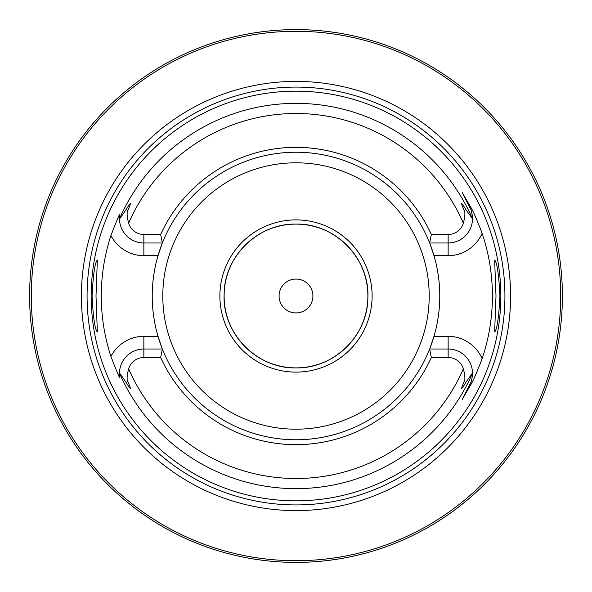 <?xml version="1.0" encoding="UTF-8"?>
<svg xmlns="http://www.w3.org/2000/svg" width="592" height="592" viewBox="0 0 592 592"><rect width="100%" height="100%" fill="white"/><g stroke="black" fill="none" stroke-linecap="round" stroke-linejoin="round"><path stroke-width="0.89" d="M551.293 372.116L553.957 362.541M554.519 360.321L555.111 357.886M556.532 351.618L556.998 349.391M557.627 346.202L558.249 342.864M558.841 339.386L559.41 335.79M559.943 332.09L560.432 328.301M560.876 324.431L561.268 320.509M561.889 312.517L561.956 311.414M562.104 308.491L562.267 304.458M29.63 291.967L29.6 296A266.4 266.4 0 0 1 296 29.6A266.4 266.4 0 0 1 562.4 296A266.4 266.4 0 0 1 296 562.4A266.4 266.4 0 0 1 29.6 296L29.63 300.033M29.718 304.059L29.874 308.055M30.081 312.021L30.347 315.936M31.028 323.572L31.443 327.258M31.887 330.847L32.368 334.317M32.878 337.647L33.396 340.829M34.469 346.683L34.995 349.332M35.505 351.774L35.994 354.001M36.445 356.014L36.867 357.797M36.978 358.256L38.332 363.658M296 562.4L293.181 562.385L296 562.4M288.489 562.296L289.044 562.311M284.804 562.163L282.066 562.037L284.804 562.163M271.661 561.283L269.256 561.053L271.661 561.283M266.962 560.809L264.779 560.565L266.962 560.809M254.02 559.07L252.259 558.781L254.02 559.07M301.631 562.341L304.429 562.267L301.631 562.341M307.196 562.163L309.934 562.037L307.196 562.163M320.339 561.283L322.744 561.053L320.339 561.283M325.038 560.809L327.221 560.565L325.038 560.809M329.263 560.313L333.792 559.706M337.98 559.07L339.741 558.781L337.98 559.07M333.259 559.78L331.868 559.973M38.332 228.342L36.445 235.986M35.994 237.999L35.505 240.226M34.995 242.668L34.469 245.317M33.981 247.907L32.886 254.294M32.368 257.69L31.887 261.153M31.443 264.742L31.028 268.435M30.666 272.216L30.347 276.064M29.874 283.945L29.718 287.941M562.267 287.542L562.104 283.509M561.889 279.476L561.608 275.472M561.268 271.499L560.876 267.569M560.432 263.706L559.943 259.91M559.41 256.21L558.841 252.614M557.627 245.791L556.998 242.609M556.362 239.59L556.191 238.82M555.111 234.114L554.519 231.679M553.957 229.459L553.431 227.461M552.906 225.522L552.528 224.153M552.462 223.924L552.269 223.221M552.158 222.851L551.293 219.884M126.858 90.184L123.743 92.789M122.788 93.595L112.539 102.838M109.69 105.591L107.085 108.166M104.717 110.578L100.625 114.9M98.871 116.809L97.303 118.555M95.904 120.132L90.184 126.858M560.705 296A264.705 264.705 0 0 0 296 31.295A264.705 264.705 0 0 0 31.295 296A264.705 264.705 0 0 0 296 560.705A264.705 264.705 0 0 0 560.705 296M510.593 296A214.593 214.593 0 0 1 296 510.593A214.593 214.593 0 0 1 81.407 296A214.593 214.593 0 0 1 296 81.407A214.593 214.593 0 0 1 510.593 296M500.832 296A204.832 204.832 0 0 1 296 500.832A204.832 204.832 0 0 1 91.168 296A204.832 204.832 0 0 1 296 91.168A204.832 204.832 0 0 1 500.832 296M496 296L494.646 260.058C497.043 262.382 498.804 274.362 499.937 296C498.804 317.638 497.043 329.618 494.646 331.942L496 296M92.063 296C93.196 274.362 94.957 262.382 97.354 260.058L96 296L97.354 331.942C94.957 329.618 93.196 317.638 92.063 296M433.64 254.456A143.775 143.775 0 0 1 433.995 336.337L429.637 349.028L448.144 349.028A24.353 24.353 0 0 1 472.497 372.901L465.86 382.41C460.872 390.698 460.31 390.409 464.172 381.551C465.342 379.872 465.075 375.624 463.366 368.794A15.903 15.903 0 0 0 448.144 357.487L431.346 357.487L429.637 349.028A143.775 143.775 0 0 1 162.363 349.028L160.654 357.487L143.856 357.487A15.903 15.903 0 0 0 128.634 368.794C126.917 375.713 126.651 379.96 127.828 381.551C131.742 390.35 131.18 390.639 126.14 382.41L119.503 372.901L119.836 377.437C120.228 379.79 117.253 372.79 110.911 356.451A194.709 194.709 0 0 1 110.911 235.549C117.201 219.314 120.183 212.313 119.836 214.563L119.503 219.099L126.14 209.59C131.172 201.354 131.735 201.643 127.828 210.449C126.658 212.136 126.925 216.383 128.634 223.206A15.903 15.903 0 0 0 143.856 234.513L143.856 242.972A24.353 24.353 0 0 1 119.503 219.099M143.856 234.513L160.654 234.513A148.651 148.651 0 0 1 431.346 234.513L448.144 234.513A15.903 15.903 0 0 0 463.366 223.206C465.075 216.376 465.342 212.128 464.172 210.449C460.287 201.613 460.85 201.324 465.86 209.59L472.497 218.788C472.083 213.039 471.195 209.294 469.848 207.563L462.174 192.511L470.707 207.126C473.422 211.677 477.233 220.416 482.14 233.329A196.403 196.403 0 0 1 482.14 358.671C477.233 371.591 473.422 380.33 470.707 384.874L462.174 399.489L469.848 384.437L470.707 384.874M472.497 372.901L472.497 373.212C472.083 378.961 471.195 382.706 469.848 384.437A24.353 24.353 0 0 0 469.952 384.23A24.353 24.353 0 0 1 469.848 384.437M160.654 234.513L162.363 242.972L158.005 255.663A143.775 143.775 0 0 0 158.005 336.337L162.363 349.028L143.856 349.028A24.353 24.353 0 0 0 119.503 372.901M159.781 250.009A143.775 143.775 0 0 1 429.637 242.972L431.346 234.513M482.14 233.329A37.044 37.044 0 0 1 448.144 255.663L433.995 255.663L429.637 242.972L448.144 242.972A24.353 24.353 0 0 0 472.497 219.099M472.497 373.212A24.353 24.353 0 0 1 472.446 374.973A24.353 24.353 0 0 0 472.497 373.212A192.652 192.652 0 0 1 119.503 373.212M472.416 375.454A24.353 24.353 0 0 1 472.364 375.972A24.353 24.353 0 0 0 472.416 375.454M472.305 376.46A24.353 24.353 0 0 1 472.253 376.845A24.353 24.353 0 0 0 472.305 376.46M472.246 376.897A24.353 24.353 0 0 1 472.187 377.296A24.353 24.353 0 0 0 472.246 376.897M472.053 378.022A24.353 24.353 0 0 1 471.972 378.429A24.353 24.353 0 0 0 472.053 378.022M119.503 373.907A24.353 24.353 0 0 0 119.532 374.618A24.353 24.353 0 0 1 119.503 373.907M119.643 376.031A24.353 24.353 0 0 0 119.732 376.741A24.353 24.353 0 0 1 119.643 376.031M119.503 218.093A24.353 24.353 0 0 1 119.532 217.382M119.643 215.969A24.353 24.353 0 0 1 119.732 215.259M162.363 242.972L143.856 242.972L143.856 255.663A37.044 37.044 0 0 1 110.911 235.549M431.346 357.487A148.651 148.651 0 0 1 160.654 357.487M472.497 218.788A24.353 24.353 0 0 0 472.446 217.027A24.353 24.353 0 0 1 472.497 218.788A192.652 192.652 0 0 0 119.503 218.788M472.416 216.546A24.353 24.353 0 0 0 472.364 216.028A24.353 24.353 0 0 1 472.416 216.546M472.305 215.54A24.353 24.353 0 0 0 472.253 215.155A24.353 24.353 0 0 1 472.305 215.54M472.246 215.103A24.353 24.353 0 0 0 472.187 214.704A24.353 24.353 0 0 1 472.246 215.103M472.053 213.978A24.353 24.353 0 0 0 471.972 213.571A24.353 24.353 0 0 1 472.053 213.978M143.856 255.663L158.005 255.663A143.775 143.775 0 0 1 158.36 254.456M158.73 253.265A143.775 143.775 0 0 1 159.1 252.096M429.97 243.83A143.775 143.775 0 0 1 432.219 250.009M432.9 252.096A143.775 143.775 0 0 1 433.27 253.265M448.144 357.487L448.144 336.337L433.995 336.337A143.775 143.775 0 0 1 433.64 337.544M433.27 338.735A143.775 143.775 0 0 1 432.9 339.904M432.219 341.991A143.775 143.775 0 0 1 429.97 348.17M162.03 348.17A143.775 143.775 0 0 1 159.781 341.991M159.1 339.904A143.775 143.775 0 0 1 158.73 338.735M158.36 337.544A143.775 143.775 0 0 1 158.005 336.337L143.856 336.337L143.856 357.487M367.884 296A71.884 71.884 0 0 0 296 224.116A71.884 71.884 0 0 0 224.116 296A71.884 71.884 0 0 0 296 367.884A71.884 71.884 0 0 0 367.884 296M312.916 296A16.916 16.916 0 0 0 296 279.084A16.916 16.916 0 0 0 279.084 296A16.916 16.916 0 0 0 296 312.916A16.916 16.916 0 0 0 312.916 296M296 372.116A76.116 76.116 0 0 0 372.116 296A76.116 76.116 0 0 0 296 219.884A76.116 76.116 0 0 0 219.884 296A76.116 76.116 0 0 0 296 372.116M296 224.116C258.393 223.191 224.383 256.173 224.146 293.787C221.882 332.963 256.773 368.942 296 367.884C333.607 368.809 367.617 335.827 367.854 298.213C370.118 259.037 335.227 223.058 296 224.116M504.924 296A208.924 208.924 0 0 1 296 504.924A208.924 208.924 0 0 1 87.076 296A208.924 208.924 0 0 1 296 87.076A208.924 208.924 0 0 1 504.924 296M448.144 336.337A37.044 37.044 0 0 1 482.14 358.671M464.172 381.551L465.86 382.41M128.634 368.794A182.514 182.514 0 0 0 463.366 368.794M463.366 223.206A182.514 182.514 0 0 0 128.634 223.206M126.14 382.41L127.828 381.551M143.856 336.337A37.044 37.044 0 0 0 110.911 356.451M127.828 210.449L126.14 209.59M448.144 255.663L448.144 234.513M465.86 209.59L464.172 210.449M470.707 207.126L469.848 207.563M162.8 296A133.2 133.2 0 0 1 296 162.8A133.2 133.2 0 0 1 429.2 296A133.2 133.2 0 0 1 296 429.2A133.2 133.2 0 0 1 162.8 296"/></g></svg>
